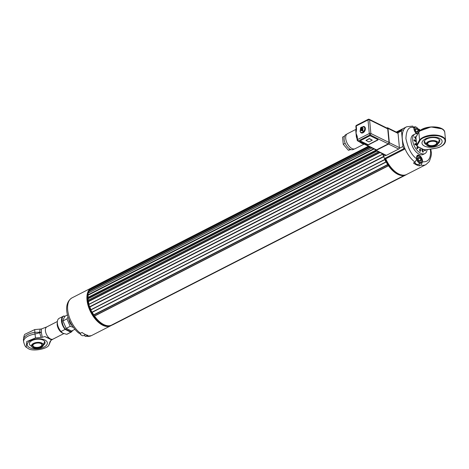 <?xml version="1.0" encoding="UTF-8"?>
<svg xmlns="http://www.w3.org/2000/svg" width="469" height="469" viewBox="0 0 469 469"><rect width="100%" height="100%" fill="white"/><g stroke="black" fill="none" stroke-linecap="round" stroke-linejoin="round"><path stroke-width="0.7" d="M382.839 154.02L88.911 304.281L382.833 154.166A21.345 11.596 62.9 0 0 383.56 156.494L383.683 156.675M384.252 157.836A21.011 11.414 62.9 0 0 384.902 159.39L384.815 159.648A21.345 11.596 62.9 0 0 385.928 161.916L386.192 162.022A21.011 11.414 62.9 0 0 387.675 164.537L387.664 164.859A21.345 11.596 62.9 0 0 388.232 165.704L388.479 165.733A21.011 11.414 62.9 0 0 399.137 174.867M406.236 174.656L406.359 174.679A21.345 11.596 62.9 0 0 406.687 174.445M112.155 324.783L406.347 174.685L112.396 324.982M94.539 316.059A21.011 11.414 62.9 0 0 111.569 325.081L404.249 175.435M92.241 312.319A21.011 11.414 62.9 0 0 93.718 314.828L93.706 315.156A21.345 11.596 62.9 0 0 94.275 316L388.385 165.809M384.82 159.419L90.857 309.945A21.345 11.596 62.9 0 0 91.971 312.213L386.134 162.057M88.911 304.281L88.876 304.463A21.345 11.596 62.9 0 0 89.597 306.79L89.866 306.99A21.011 11.414 62.9 0 0 90.939 309.675M378.53 151.827L88.049 300.418A21.345 11.596 62.9 0 0 88.19 301.338L88.442 301.62A21.011 11.414 62.9 0 0 89.01 304.229M375.622 150.391L87.832 297.551A21.345 11.596 62.9 0 0 87.861 298.419L88.096 298.735A21.011 11.414 62.9 0 0 88.231 300.213M88.412 292.973L88.301 293.031A21.345 11.596 62.9 0 0 87.967 294.837L88.166 295.189A21.011 11.414 62.9 0 0 88.049 297.358M89.89 289.514L89.831 289.543A21.345 11.596 62.9 0 0 89.057 290.874L89.204 291.249A21.011 11.414 62.9 0 0 88.623 292.826M91.619 287.767L91.613 287.767A21.345 11.596 62.9 0 0 91.15 288.113L91.226 288.482A21.011 11.414 62.9 0 0 90.511 289.185M91.613 287.767L368.458 146.222L91.613 287.767M368.968 146.475L91.226 288.482M370.692 147.33L89.204 291.249M374.08 149.007L88.166 295.189M376.947 151.047L88.096 298.735M379.99 152.554L88.442 301.62M383.706 156.757L89.866 306.99M387.675 164.537L93.718 314.828M429.006 142.089A4.831 2.398 174.6 0 0 428.109 142.676A4.831 2.398 174.6 0 0 429.164 145.753A4.831 2.398 174.6 0 0 435.549 145.15A4.831 2.398 174.6 0 0 436.006 141.931A4.831 2.398 174.6 0 0 429.006 142.089M428.25 142.564A4.497 2.228 174.6 0 0 427.687 143.795A4.497 2.228 174.6 0 0 432.371 145.595A4.497 2.228 174.6 0 0 436.633 142.951A4.497 2.228 174.6 0 0 435.853 141.849M346.796 134.181L345.811 134.685A8.301 4.508 62.9 0 0 344.51 136.145A8.301 4.508 62.9 0 0 344.117 139.369A8.301 4.508 62.9 0 0 345.19 143.321A8.301 4.508 62.9 0 0 350.267 149.259A8.301 4.508 62.9 0 0 353.368 149.47L354.353 148.966M351.041 149.57L348.338 150.244L343.255 144.311L342.581 137.13L344.51 136.145M345.19 143.321L343.255 144.311M348.338 150.244L350.267 149.259M375.288 149.605L375.311 149.828A1.126 0.762 -63.7 0 0 375.651 150.402A1.126 0.762 -63.7 0 0 376.244 150.367L388.59 144.059A1.126 0.762 -63.7 0 0 389.334 142.658L387.986 128.377A1.126 0.762 -63.7 0 0 387.646 127.803L397.718 132.786A1.126 0.762 116.3 0 1 397.794 132.838A1.126 0.762 116.3 0 1 398.058 133.366L399.406 147.641A1.126 0.762 116.3 0 1 399.266 148.374A1.126 0.762 116.3 0 1 398.662 149.042L386.315 155.356A1.126 0.762 116.3 0 1 385.723 155.391A1.126 0.762 116.3 0 1 385.641 155.339M419.315 165.903A21.234 11.532 -117.1 0 1 413.465 163.007L415.059 162.192A21.234 11.532 -117.1 0 1 405.058 148.925L404.202 148.497A1.683 0.915 -117.1 0 1 402.953 146.492L401.482 130.951A1.683 0.915 -117.1 0 1 401.827 130.001A1.683 0.915 -117.1 0 1 402.455 130.042L403.317 130.47C401.394 135.383 401.974 141.532 405.058 148.925L385.741 158.798A21.234 11.532 62.9 0 0 406.635 174.468L425.952 164.59A21.234 11.532 -117.1 0 1 420.91 165.088L419.315 165.903L419.128 163.945M385.741 158.798L384.885 158.375A1.683 0.915 62.9 0 1 383.636 156.37L383.437 154.26M414.578 162.438L416.314 164.156M415.059 162.192L416.777 158.909L416.66 157.725A4.438 2.409 -117.1 0 1 417.568 155.221A4.438 2.409 -117.1 0 1 420.587 156.406A4.438 2.409 -117.1 0 1 422.51 160.621L421.719 161.025M416.777 158.909C411.659 155.298 408.042 148.532 405.925 138.613C406.283 129.913 408.915 126.243 413.816 127.591L412.726 126.108L406.623 126.782A21.234 11.532 -117.1 0 0 403.317 130.47M417.897 133.524A3.482 1.894 -117.1 0 1 414.473 129.731A3.482 1.894 -117.1 0 1 416.566 127.392L416.126 127.134A4.045 2.198 -117.1 0 0 414.42 126.929A4.045 2.198 -117.1 0 0 413.81 127.586L413.928 128.776A4.438 2.409 62.9 0 0 416.654 133.718M418.108 128.993L419.057 129.227L419.708 130.974M420.91 165.088L422.622 161.805L422.51 160.621M414.913 134.087L413.23 134.943A10.951 5.95 62.9 0 0 412.919 147.407A10.951 5.95 62.9 0 0 423.208 154.453L424.885 153.592A10.951 5.95 -117.1 0 1 414.602 146.551A10.951 5.95 -117.1 0 1 414.913 134.087A10.951 5.95 -117.1 0 1 417.691 133.876M425.131 150.772A0.563 0.305 -117.1 0 1 424.621 150.625L423.964 149.752M419.62 149.183L420.552 149.4A0.563 0.317 179 0 0 419.62 149.183L419.644 150.572A0.563 0.317 -1 0 1 420.388 151.036A0.563 0.305 -117.1 0 1 419.644 150.572M416.419 144.593A0.563 0.305 -117.1 0 1 416.261 144.733L415.305 144.827A0.563 0.305 -117.1 0 1 414.918 143.79A0.563 0.463 84.4 0 1 415.305 144.827M416.372 143.743A0.563 0.563 0 0 0 416.015 143.655A0.563 0.463 -95.6 0 1 416.378 143.813L416.484 144.487M415.927 139.07A0.563 0.305 -117.1 0 1 415.798 138.93L414.813 137.628A0.563 0.305 -117.1 0 1 414.737 136.842A0.563 0.563 0 0 1 415.44 137.007L414.813 137.628M415.176 137.059L415.78 137.452M415.798 141.286A0.563 0.305 -117.1 0 1 415.428 141.521L414.309 140.823A0.563 0.305 -117.1 0 1 414.297 139.897A0.563 0.352 121.9 0 1 414.309 140.823M416.877 147.7A0.563 0.451 32.1 0 1 417.527 148.567A0.563 0.305 -117.1 0 1 416.877 147.7L417.416 146.838A0.563 0.305 -117.1 0 1 417.709 146.797M423.12 151.581A0.563 0.305 -117.1 0 1 422.481 151.645L421.901 150.092A0.563 0.305 -117.1 0 1 422.024 149.541M427.118 149.634A10.951 5.95 -117.1 0 1 424.885 153.592M418.166 130.927L417.668 132.358L416.185 131.742L415.2 129.696L415.698 128.266L417.181 128.881L418.166 130.927L416.396 131.83M415.276 129.854L417.181 128.881M416.566 127.392A3.482 1.894 -117.1 0 1 418.993 131.707M420.33 161.324L418.835 160.586L417.92 158.516L418.512 157.185L420.007 157.93L420.916 159.999L420.33 161.324M418.096 158.903L420.007 157.93M419.304 160.82L420.916 159.999M419.702 162.268A3.482 1.894 -117.1 0 1 417.117 158.012A3.482 1.894 -117.1 0 1 419.298 156.335A3.482 1.894 -117.1 0 1 421.719 161.066A3.482 1.894 -117.1 0 1 419.702 162.268M416.824 156.124A4.045 2.198 -117.1 0 1 417.158 155.872A4.045 2.198 -117.1 0 1 418.858 156.077L419.298 156.335M421.719 161.066L421.666 161.571A4.045 2.198 -117.1 0 1 420.84 163.071A4.045 2.198 -117.1 0 1 419.327 162.966A4.045 2.198 -117.1 0 1 416.73 159.771M387.646 127.803A1.126 0.762 -63.7 0 0 387.054 127.838L386.767 127.984M364.413 144.176A1.126 0.762 -63.7 0 0 364.577 144.3L375.915 149.916A1.126 0.762 -63.7 0 0 376.501 149.881L388.262 143.866A1.126 0.762 -63.7 0 0 389.012 142.465L387.722 128.869A1.126 0.762 -63.7 0 0 387.382 128.289L369.238 119.308A1.126 0.762 116.3 0 1 369.584 119.888L387.722 128.869M364.143 144.1L355.103 148.726A8.424 4.579 -117.1 0 1 349.37 146.475A8.424 4.579 -117.1 0 1 345.717 138.472A8.424 4.579 -117.1 0 1 347.435 133.718L356.135 129.268M364.477 143.924L363.428 144.018L361.904 143.42L358.738 141.409M357.044 138.918L356.37 136.954L355.766 130.54L356.071 129.573A8.424 4.579 -117.1 0 1 356.153 129.473M360.309 141.017L367.866 144.757L368.657 144.728L377.891 140.002L377.944 139.604L370.393 135.863L369.601 135.893L360.174 140.858L367.848 144.563L368.634 144.528L378.037 139.674M360.72 142.371L364.577 144.3A1.126 0.762 -63.7 0 0 365.169 144.264L358.363 140.899L370.117 134.884L388.262 143.866M360.426 142.201A1.126 0.762 -63.7 0 0 360.591 142.33L360.591 142.33A1.126 0.762 -63.7 0 0 361.183 142.295M361.599 142.898L357.771 140.935A1.126 0.762 116.3 0 0 358.363 140.899A1.126 0.61 62.9 0 1 357.53 139.557L357.231 136.397L356.047 133.19L356.54 129.127L356.241 125.962L368.001 119.947A1.126 0.61 -117.1 0 1 368.229 119.314L356.469 125.329A1.126 0.61 62.9 0 0 356.241 125.962A1.126 0.557 174.6 0 0 355.865 126.431L356.164 129.596A1.126 0.557 -5.4 0 1 356.54 129.127M363.756 143.942A1.126 1.002 -76.1 0 0 363.428 144.018M362.994 126.542A3.482 2.363 116.3 0 1 364.307 126.63A3.482 2.363 116.3 0 1 364.882 130.798A3.482 2.363 116.3 0 1 361.218 132.874A3.482 2.363 116.3 0 1 360.35 131.889M365.967 140.436L369.308 138.525L372.286 140.184L369.326 138.718L365.967 140.436L368.927 141.902L372.286 140.184M365.204 129.667L364.179 131.742M360.825 132.293A3.482 2.363 -63.7 0 0 361.411 132.956M364.489 126.736A3.482 2.363 -63.7 0 0 363.604 126.671M356.17 129.637A1.126 0.557 -5.4 0 1 356.164 129.596L356.047 133.19L356.856 136.907L356.37 136.954M356.182 129.86A1.126 0.979 -1 0 1 355.766 130.54M389.012 142.465L370.868 133.483A1.126 0.762 116.3 0 1 370.117 134.884A1.126 0.61 -117.1 0 1 369.285 133.548L357.53 139.557A1.126 0.557 -5.4 0 0 357.149 140.032L356.85 136.866A1.126 0.557 -5.4 0 1 357.231 136.397M361.488 127.298L361.153 127.674L362.209 128.975M361.153 127.674C362.994 127.128 363.475 127.996 362.596 130.276L361.998 129.192L362.367 128.811L362.127 128.371L361.751 128.752M362.156 130.734L360.321 130.587L360.708 128.137L361.312 129.215L360.942 129.596L361.183 130.036L361.552 129.655L363.305 131.842A3.148 2.134 -63.7 0 0 363.751 131.379L362.596 130.276M361.552 129.655L362.297 130.019L363.305 131.842A3.148 2.134 116.3 0 1 361.001 132.387L360.081 131.502L360.632 127.72M360.942 129.596L361.394 129.825M361.312 129.215L362.05 129.579L361.845 129.796M362.05 129.579L361.042 127.761L360.708 128.137L361.042 127.761A3.148 2.134 -63.7 0 1 361.142 127.644M383.126 154.108A21.234 11.532 62.9 0 0 383.56 155.556M384.474 158.076A21.234 11.532 62.9 0 0 396.903 173.782A21.234 11.532 62.9 0 0 405.843 174.873L406.424 174.579A21.234 11.532 -117.1 0 1 385.412 158.633M396.792 173.718A20.947 11.379 -117.1 0 1 396.68 173.653A20.947 11.379 -117.1 0 1 384.322 157.918M383.589 155.901A20.947 11.379 -117.1 0 1 383.044 154.061M438.216 143.432A7.862 3.899 174.6 0 0 439.816 140.759A7.862 3.899 174.6 0 0 437.864 138.496A7.862 3.899 174.6 0 0 429.047 138.079A7.862 3.899 174.6 0 0 424.158 142.242A7.862 3.899 174.6 0 0 426.104 144.505A7.862 3.899 174.6 0 0 426.221 144.563M438.72 145.507A10.113 5.012 -5.4 0 1 424.492 146.07A10.113 5.012 -5.4 0 1 425.389 138.906A10.113 5.012 -5.4 0 1 439.611 138.343A10.113 5.012 -5.4 0 1 438.72 145.507M419.966 130.927L430.982 126.941L441.816 128.858M418.887 131.836C423.753 125.012 444.706 125.258 444.8 132.575A13.595 6.742 174.6 0 0 433.69 127.029A13.595 6.742 174.6 0 0 418.823 132.059L419.204 131.719M416.091 136.743A0.451 0.369 30.3 0 0 415.903 137.065A2.808 1.395 174.6 0 0 415.786 137.54L416.536 145.507A2.808 1.395 -5.4 0 1 416.654 145.027L415.903 137.065L418.823 132.059L419.573 140.026L420.031 140.46C422.141 136.18 437.46 133.941 441.88 137.183C448.387 139.352 444.196 147.096 435.713 148.227L425.893 149.763M68.796 319.055A6.46 3.512 62.9 0 0 71.382 324.958A6.46 3.512 62.9 0 0 72.279 325.873M68.093 317.056L66.956 318.891L70.215 326.318L73.322 327.38M70.215 326.318L66.211 328.364L62.952 320.937L66.956 318.891M62.952 320.937L63.538 318.797L65.062 316.17L67.495 314.922M66.211 328.364L71.581 331.026L74.87 329.344M33.827 347.289A4.831 2.398 174.6 0 0 40.498 347.083A4.831 2.398 174.6 0 0 41.254 343.707A4.831 2.398 174.6 0 0 33.358 344.451A4.831 2.398 174.6 0 0 33.827 347.289M33.492 344.34A4.497 2.228 174.6 0 0 32.936 345.571A4.497 2.228 174.6 0 0 34.049 346.867A4.497 2.228 174.6 0 0 39.091 347.101A4.497 2.228 174.6 0 0 41.882 344.727A4.497 2.228 174.6 0 0 41.102 343.625M30.626 340.541A10.113 5.012 -5.4 0 1 41.219 338.929A10.113 5.012 -5.4 0 1 47.357 342.886A10.113 5.012 -5.4 0 1 43.957 347.142A10.113 5.012 -5.4 0 1 33.363 348.754A10.113 5.012 -5.4 0 1 27.225 344.791A10.113 5.012 -5.4 0 1 30.626 340.541M43.594 344.961A7.862 3.899 174.6 0 0 45.053 342.393A7.862 3.899 174.6 0 0 43.101 340.125A7.862 3.899 174.6 0 0 34.284 339.714A7.862 3.899 174.6 0 0 29.395 343.871A7.862 3.899 174.6 0 0 31.288 346.11M64.839 316.493L64.2 316.176C60.736 316.1 61.621 325.486 65.408 328.998L70.989 331.759L72.589 330.51M70.989 331.759L70.825 332.21L66.709 334.315A8.876 4.819 62.9 0 0 67.266 334.104L71.382 331.999L72.859 330.369M65.408 328.998L65.127 329.39L70.825 332.21A8.876 4.819 62.9 0 0 71.382 331.999M64.2 316.176L63.86 315.983A8.876 4.819 62.9 0 0 63.303 316.194A8.876 4.819 62.9 0 0 65.127 329.39L61.011 331.495L62.67 333.142L66.709 334.315M63.907 315.965L59.188 318.299A8.876 4.819 62.9 0 0 57.37 321.593A8.876 4.819 62.9 0 0 61.011 331.495M57.37 321.593L57.189 323.417A6.853 3.723 62.9 0 0 61.949 332.726L62.67 333.142M63.737 333.641L53.044 339.105A6.853 3.723 62.9 0 1 50.482 338.929A6.853 3.723 62.9 0 1 45.405 330.768A6.853 3.723 62.9 0 1 46.806 326.899L41.483 328.939L41.295 332.21L42.274 337.293L44.854 336.554L50.482 338.929C51.725 339.579 52.112 339.914 51.649 339.919L50.916 340.412M53.044 339.105L51.649 339.919L44.854 336.554M50.224 341.227L49.966 341.825A6.853 4.966 21.2 0 0 50.84 340.594M42.274 337.293L35.503 337.938L26.733 341.538L26.276 347.242L28.14 348.52C32.49 351.873 48.319 348.936 49.046 344.645L49.966 341.825M48.753 345.12L49.046 344.645A6.853 5.651 28.3 0 0 49.321 344.193L48.753 345.12M29.735 347.705A10.113 5.012 -5.4 0 1 27.225 344.791A10.113 5.012 -5.4 0 1 36.817 338.847A10.113 5.012 -5.4 0 1 47.357 342.886A10.113 5.012 -5.4 0 1 41.073 348.233A10.113 5.012 -5.4 0 1 29.735 347.705M41.483 328.939L40.299 329.08A6.853 1.184 90.6 0 0 39.613 332.257L41.295 332.21L39.666 332.767L41.09 337.434M34.718 329.59L25.039 334.209C24.265 334.626 23.737 336.578 23.45 340.078A13.425 6.66 -5.4 0 1 34.858 332.345L34.718 329.59L40.299 329.08M80.451 333.271L78.909 333.225C68.538 325.005 61.064 304.662 72.015 297.862A21.234 11.532 62.9 0 0 68.357 313.831A21.234 11.532 62.9 0 0 80.451 333.271L82.046 332.457A21.234 11.532 62.9 0 0 87.896 335.353L85.241 336.343L84.227 335.276M87.181 295.892A20.947 11.379 62.9 0 0 87.17 296.021A20.947 11.379 62.9 0 0 101.714 324.466A20.947 11.379 62.9 0 0 101.826 324.53M110.766 325.738A21.234 11.532 -117.1 0 1 110.661 325.797A21.234 11.532 -117.1 0 1 90.752 312.19A21.234 11.532 -117.1 0 1 91.279 288.013M91.238 288.042A21.234 11.532 62.9 0 0 87.193 295.763A21.234 11.532 62.9 0 0 101.937 324.595A21.234 11.532 62.9 0 0 110.877 325.685L111.458 325.392A21.234 11.532 -117.1 0 1 92.035 312.706A21.234 11.532 -117.1 0 1 91.115 288.224M112.238 324.917A21.234 11.532 -117.1 0 1 111.458 325.392M79.812 333.465A3.482 1.894 62.9 0 0 81.413 335.159L81.852 335.417A4.045 2.198 62.9 0 0 82.96 335.763A4.045 2.198 62.9 0 0 83.552 335.622L85.593 334.579M79.988 333.441A4.045 2.198 62.9 0 0 81.852 335.417M368.564 146.275L91.15 288.113M368.845 146.416L91.168 288.388M89.855 289.52L369.302 146.645L89.831 289.543M370.246 147.108L89.057 290.874M370.574 147.272L89.133 291.167M371.999 147.975L88.301 293.031M373.629 148.784L87.967 294.837M373.986 148.96L88.096 295.13M385.723 155.391L375.651 150.402L87.832 297.551M376.519 150.83L87.861 298.419M376.871 151.006L88.02 298.694M378.6 151.868L88.049 300.418M379.585 152.355L88.19 301.338M379.931 152.525L88.365 301.596M382.833 154.166L88.876 304.463M383.56 156.494L89.597 306.79M383.701 156.728L89.802 306.996M384.815 159.648L90.857 309.945M385.928 161.916L91.971 312.213M387.634 164.578L93.671 314.875M387.664 164.859L93.706 315.156M388.232 165.704L94.275 316M404.559 175.365L112.191 324.847M427.722 145.853A5.962 2.961 -5.4 0 1 426.731 145.15A5.962 2.961 -5.4 0 1 428.988 141.298A5.962 2.961 -5.4 0 1 436.639 141.292A5.962 2.961 -5.4 0 1 437.829 144.1A5.962 2.961 -5.4 0 1 427.798 145.888M427.869 145.871C425.829 145.109 425.999 143.743 428.385 141.785C432.242 140.548 434.951 140.442 436.504 141.456C438.55 142.224 438.38 143.59 435.994 145.548C432.131 146.779 429.428 146.891 427.869 145.871M397.794 132.838L401.482 130.951M399.266 148.374L402.953 146.492M383.636 156.37L385.635 155.345M384.885 158.375L404.202 148.497M419.661 130.488L419.978 130.74M430.296 149.136L430.513 150.784C430.87 158.557 428.238 162.227 422.622 161.805M424.621 150.625L425.166 149.887M420.365 149.646A0.563 0.317 179 0 0 420.552 149.4L420.576 150.795A0.563 0.563 0 0 1 420.271 151.305M414.854 143.807A0.563 0.563 0 0 1 415.059 143.749L416.015 143.655A0.563 0.463 -95.6 0 0 415.874 143.696M415.428 141.521A0.563 0.352 -58.1 0 0 415.722 140.577A0.563 0.563 0 0 1 415.681 141.556M418.067 147.706A0.563 0.451 -147.9 0 0 417.416 146.838M422.54 150.027L421.901 150.092M422.481 151.645L423.325 151.417L422.745 149.863A0.563 0.563 0 0 0 421.965 149.558M420.84 163.071L418.155 164.449A4.045 2.198 -117.1 0 1 416.642 164.343A4.045 2.198 -117.1 0 1 414.666 162.391M376.501 149.881L365.169 144.264M368.652 119.343A1.126 0.762 116.3 0 1 369.238 119.308A1.126 1.126 0 0 0 368.229 119.314M370.868 133.483L369.584 119.888A1.126 0.557 174.6 0 0 368.001 119.947L369.285 133.548A1.126 0.557 -5.4 0 1 370.868 133.483M361.089 127.246L363.792 126.753A3.148 2.134 116.3 0 1 363.751 131.379M363.792 126.753L364.307 127.005A3.148 2.134 116.3 0 1 364.988 127.674A3.148 2.134 116.3 0 1 364.472 131.361A3.148 2.134 116.3 0 1 361.517 132.645L361.001 132.387M387.986 128.377L398.058 133.366M399.406 147.641L389.334 142.658M388.59 144.059L398.662 149.042M386.315 155.356L376.244 150.367M418.858 131.871L415.786 137.54A2.808 1.395 174.6 0 0 415.792 137.587M417.234 146.316A0.451 0.305 -63.7 0 0 417.609 146.533L416.654 145.027L419.573 140.026A13.595 6.742 -5.4 0 1 434.441 134.99A13.595 6.742 -5.4 0 1 445.55 140.536M423.319 149.359A0.451 0.305 -63.7 0 0 423.689 149.541L417.609 146.533M417.123 145.449L420.031 140.46M425.846 149.769L423.689 149.541M32.971 347.629A5.962 2.961 -5.4 0 1 31.986 346.937A5.962 2.961 -5.4 0 1 34.225 343.079A5.962 2.961 -5.4 0 1 41.888 343.074A5.962 2.961 -5.4 0 1 43.072 345.888A5.962 2.961 -5.4 0 1 33.041 347.67M41.753 343.238C43.799 344 43.629 345.366 41.243 347.33C37.379 348.561 34.671 348.666 33.117 347.652C31.071 346.884 31.241 345.518 33.627 343.56C37.491 342.329 40.199 342.218 41.753 343.238M35.503 337.938L35.017 334.045A13.425 6.66 174.6 0 0 23.608 341.778C24.546 345.161 25.437 346.978 26.276 347.242M39.666 332.767L35.017 334.045L34.858 332.345L39.613 332.257L39.666 332.767M86.302 336.167A21.234 11.532 62.9 0 0 91.344 335.675L85.241 336.343M371.964 147.958L88.342 292.973M375.569 150.356L87.879 297.446M378.489 151.809L88.096 300.283M384.832 159.413L90.875 309.71M386.139 162.051L92.182 312.348M388.414 165.803L94.457 316.1M424.357 141.146L426.731 145.15L427.751 145.882C431.89 147.172 435.244 146.58 437.829 144.1L439.412 139.721M401.827 130.001L397.038 132.451M396.27 132.07L406.623 126.782M425.952 164.59L429.205 161.635C431.187 156.945 431.838 153.574 431.152 151.528L430.8 149.054M420.435 130.376L419.057 129.227M425.061 150.836A0.563 0.563 0 0 0 425.254 149.998M414.051 139.862A0.563 0.563 0 0 1 414.602 139.885L415.722 140.577M416.536 145.507L417.703 146.715A0.563 0.563 0 0 0 417.486 146.774M417.457 148.632A0.563 0.563 0 0 0 417.68 148.433L418.219 147.571A0.563 0.563 0 0 0 417.996 146.774M423.056 152.114A0.563 0.563 0 0 0 423.325 151.417M414.42 126.929L413.764 127.263M417.158 155.872L416.865 156.019M414.532 162.462L416.466 164.355L418.155 164.449M357.149 140.032A1.126 1.126 0 0 0 357.771 140.935M356.469 125.329A1.126 1.126 0 0 0 355.865 126.431M356.182 130.106L356.182 129.766M364.307 127.005L365.058 127.744L365.357 129.221M363.915 132.135L361.517 132.645M444.8 132.575L445.55 140.542C445.374 144.165 442.109 146.744 435.76 148.28L425.881 149.828L423.448 149.558L418.207 146.961M31.986 346.937L33 347.658C37.121 348.948 40.481 348.361 43.072 345.888L44.678 341.397M64.054 315.983L64.904 316.405M46.806 326.899L57.376 321.494M51.051 340.4L50.64 340.811M50.898 340.459L49.321 344.193M23.45 340.078L23.608 341.778M91.279 288.007L72.015 297.862M110.661 325.797L91.344 335.675"/></g></svg>
